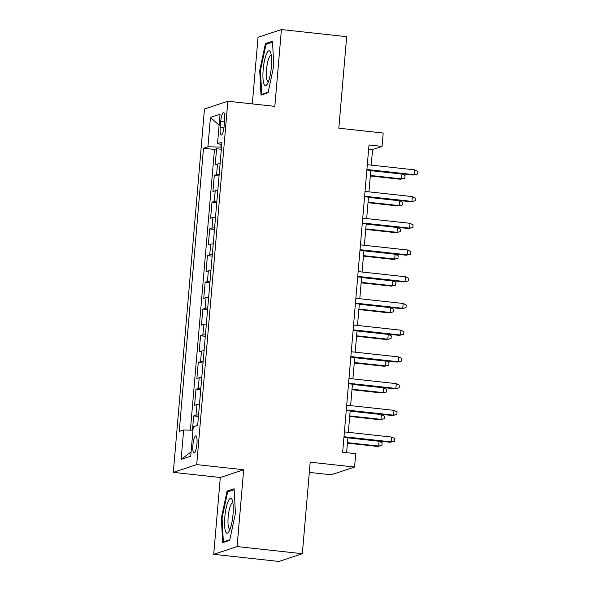 <?xml version="1.0" encoding="UTF-8"?>
<svg xmlns="http://www.w3.org/2000/svg" width="591" height="591" viewBox="0 0 591 591"><rect width="100%" height="100%" fill="white"/><g stroke="black" fill="none" stroke-linecap="round" stroke-linejoin="round"><path stroke-width="0.89" d="M196.951 443.767A8.621 1.95 -83.8 0 0 195.865 435.863A8.621 1.95 -83.8 0 0 192.91 445.104A8.621 1.95 -83.8 0 0 193.996 453.009A8.621 1.95 -83.8 0 0 196.951 443.767M309.322 472.394L331.189 474.787L354.57 467.038L355.716 453.674L342.662 452.248L369.006 144.98L382.052 146.405L383.197 133.041L338.828 128.195L346.673 36.679L281.419 29.55L258.038 37.299L252.327 103.913M213.713 554.321L278.967 561.45L302.348 553.701L237.094 546.572L243.684 469.749L196.7 464.615L173.318 472.372L220.303 477.498L213.713 554.321L237.094 546.572M196.7 464.615L227.853 101.231L204.471 108.988L173.318 472.372M220.103 163.744A10.778 1.079 -175.1 0 0 217.51 164.01L215.205 164.778L216.579 148.74L221.344 149.264M219.187 174.434A10.778 1.079 -175.1 0 0 216.594 174.7L214.289 175.461L219.054 175.985M214.289 175.461L212.915 191.491L215.22 190.73A10.778 1.079 -175.1 0 1 217.813 190.465M215.516 217.185A10.778 1.079 -175.1 0 0 212.93 217.451L210.625 218.212L211.999 202.181L216.764 202.706M213.225 243.906A10.778 1.079 -175.1 0 0 210.64 244.172L208.335 244.933L209.709 228.902L214.467 229.419M210.935 270.626A10.778 1.079 -175.1 0 0 208.35 270.885L206.045 271.653L207.419 255.622L212.176 256.139M208.645 297.339A10.778 1.079 -175.1 0 0 206.06 297.605L203.755 298.374L205.129 282.343L209.886 282.86M206.355 324.06A10.778 1.079 -175.1 0 0 203.769 324.326L201.465 325.094L202.839 309.056L207.596 309.581M204.065 350.781A10.778 1.079 -175.1 0 0 201.479 351.047L199.174 351.808L200.548 335.777L205.306 336.301M201.775 377.501A10.778 1.079 -175.1 0 0 199.189 377.767L196.884 378.528L198.258 362.497L203.016 363.022M199.485 404.222A10.778 1.079 -175.1 0 0 196.899 404.488L194.587 405.249L195.968 389.218L200.726 389.735M220.709 121.517L220.207 127.39A8.355 1.884 -83.8 0 0 221.263 135.051A8.355 1.884 -83.8 0 0 224.129 126.097L224.632 120.217A8.355 1.884 -83.8 0 0 223.575 112.556A8.355 1.884 -83.8 0 0 220.709 121.517L224.484 121.923M221.115 144.492L220.894 147.085L207.921 146.782L203.503 148.245L179.221 431.474L183.646 430.004L181.127 459.399L190.73 456.215L193.25 426.82L197.675 425.357L221.95 142.128L217.532 143.598L221.736 144.647M207.921 146.782L210.448 117.387L220.051 114.203L217.532 143.598M216.579 148.74L214.467 149.442L190.398 430.167M198.569 414.904A10.778 1.079 4.9 0 0 195.983 415.17L193.671 415.938L192.452 430.211M195.968 389.218L198.273 388.45A10.778 1.079 4.9 0 1 200.859 388.191M198.258 362.497L200.563 361.736A10.778 1.079 4.9 0 1 203.149 361.47M200.548 335.777L202.853 335.016A10.778 1.079 4.9 0 1 205.439 334.75M202.839 309.056L205.143 308.295A10.778 1.079 4.9 0 1 207.729 308.029M205.129 282.343L207.434 281.575A10.778 1.079 4.9 0 1 210.019 281.309M207.419 255.622L209.724 254.854A10.778 1.079 4.9 0 1 212.309 254.588M209.709 228.902L212.014 228.133A10.778 1.079 4.9 0 1 214.599 227.875M211.999 202.181L214.304 201.42A10.778 1.079 4.9 0 1 216.89 201.154M221.522 147.152L220.894 147.085M354.57 467.038L310.194 462.184L302.348 553.701M227.853 101.231L274.837 106.365L281.419 29.55M371.237 165.14L372.574 149.545L382.052 146.405M346.592 452.676L347.877 437.635M348.335 432.331L350.168 410.915M350.626 405.611L352.458 384.202M352.916 378.89L354.748 357.481M355.206 352.17L357.038 330.761M357.496 325.456L359.328 304.04M359.786 298.736L361.626 277.319M362.076 272.015L363.916 250.599M364.366 245.295L366.206 223.878M366.656 218.574L368.496 197.165M368.947 191.853L370.786 170.444M368.651 149.117L372.574 149.545M214.467 149.442L203.503 148.245M193.671 415.938L198.436 416.456M183.646 430.004L192.954 430.226M219.098 125.285L210.448 117.387M181.127 459.399L191.092 451.938M259.715 70.492L261.023 95.114L268.063 92.78L273.796 65.823L272.481 41.207L265.44 43.542L259.715 70.492L260.461 70.573M243.684 469.749L220.303 477.498M229.692 540.329L235.425 513.372L234.117 488.757L227.077 491.091L221.344 518.041L222.652 542.664L229.692 540.329M267.73 43.793L265.44 43.542M222.09 518.122L221.344 518.041M229.36 491.343L227.077 491.091M366.856 170.016L413.079 175.062L414.217 174.685L366.9 169.521M414.631 169.876L417.682 171.405L417.453 174.072L414.217 174.685L414.631 169.876L367.314 164.704M417.453 174.072L413.079 175.062M401.991 174.064L405.042 175.593L404.813 178.26L400.447 179.258L401.577 178.874L401.991 174.064L370.764 170.659M404.813 178.26L401.577 178.874L370.358 175.468M400.447 179.258L370.313 175.963M271.38 66.857A17.516 3.96 -83.8 0 0 270.597 52.436A17.516 3.96 -83.8 0 0 263.165 69.575A17.516 3.96 -83.8 0 0 267.11 84.343A17.516 3.96 -83.8 0 0 271.38 66.857M271.291 55.34A13.261 2.992 -83.8 0 0 271.092 55.288A13.261 2.992 -83.8 0 0 266.541 69.509A13.261 2.992 -83.8 0 0 268.211 81.661A13.261 2.992 -83.8 0 0 268.417 81.654M262.965 94.464L261.724 94.331L260.454 70.477L266.009 44.362L272.54 42.197M268.188 92.189L261.724 94.331M232.248 500.045A17.516 3.96 -83.8 0 0 232.226 499.986A17.516 3.96 -83.8 0 0 226.08 508.319A17.516 3.96 -83.8 0 0 225.563 531.486A17.516 3.96 -83.8 0 0 228.739 531.893A17.516 3.96 -83.8 0 0 232.832 516.261A17.516 3.96 -83.8 0 0 232.248 500.045M232.92 502.889A13.261 2.992 -83.8 0 0 232.728 502.838A13.261 2.992 -83.8 0 0 228.673 512.958A13.261 2.992 -83.8 0 0 228.754 527.933A13.261 2.992 -83.8 0 0 229.847 529.211A13.261 2.992 -83.8 0 0 230.047 529.204M229.818 539.738L223.354 541.881L222.083 518.026L227.638 491.911L234.169 489.747M224.602 542.013L223.354 541.881M364.566 196.737L410.789 201.782L411.927 201.405L364.61 196.234M412.341 196.596L415.392 198.118L415.163 200.792L411.927 201.405L412.341 196.596L365.024 191.425M415.163 200.792L410.789 201.782M362.276 223.45L408.499 228.503L409.637 228.126L362.32 222.955M410.051 223.317L413.102 224.839L412.873 227.513L409.637 228.126L410.051 223.317L362.734 218.145M412.873 227.513L408.499 228.503M359.985 250.17L406.209 255.223L407.347 254.847L360.03 249.675M407.76 250.037L410.811 251.559L410.582 254.233L407.347 254.847L407.76 250.037L360.444 244.866M410.582 254.233L406.209 255.223M357.695 276.891L403.919 281.944L405.057 281.567L357.74 276.396M405.47 276.758L408.514 278.28L408.285 280.954L405.057 281.567L405.47 276.758L358.153 271.587M408.285 280.954L403.919 281.944M399.701 200.785L402.752 202.307L402.523 204.981L398.149 205.971L399.287 205.594L399.701 200.785L368.474 197.372M402.523 204.981L399.287 205.594L368.06 202.181M398.149 205.971L368.023 202.683M397.411 227.505L400.462 229.027L400.233 231.702L395.859 232.691L396.997 232.315L397.411 227.505L366.184 224.092M400.233 231.702L396.997 232.315L365.77 228.902M395.859 232.691L365.733 229.404M395.12 254.226L398.171 255.748L397.942 258.422L393.569 259.412L394.707 259.035L395.12 254.226L363.893 250.813M397.942 258.422L394.707 259.035L363.48 255.622M393.569 259.412L363.443 256.117M392.83 280.947L395.881 282.468L395.652 285.143L391.279 286.133L392.417 285.756L392.83 280.947L361.603 277.534M395.652 285.143L392.417 285.756L361.19 282.343M391.279 286.133L361.145 282.838M355.405 303.611L401.629 308.665L402.767 308.288L355.45 303.117M403.18 303.478L406.224 305L405.995 307.667L402.767 308.288L403.18 303.478L355.863 298.307M405.995 307.667L401.629 308.665M390.54 307.667L393.591 309.189L393.362 311.863L388.989 312.853L390.126 312.476L390.54 307.667L359.313 304.254M393.362 311.863L390.126 312.476L358.9 309.063M388.989 312.853L358.855 309.558M353.115 330.332L399.339 335.378L400.476 335.001L353.159 329.837M400.89 330.192L403.934 331.721L403.705 334.388L400.476 335.001L400.89 330.192L353.566 325.02M403.705 334.388L399.339 335.378M388.25 334.38L391.301 335.91L391.072 338.577L386.699 339.574L387.836 339.19L388.25 334.38L357.023 330.975M391.072 338.577L387.836 339.19L356.609 335.784M386.699 339.574L356.565 336.279M350.825 357.053L397.049 362.098L398.186 361.722L350.869 356.55M398.6 356.912L401.644 358.434L401.415 361.108L398.186 361.722L398.6 356.912L351.276 351.741M401.415 361.108L397.049 362.098M385.96 361.101L389.004 362.623L388.775 365.297L384.409 366.287L385.546 365.91L385.96 361.101L354.733 357.688M388.775 365.297L385.546 365.91L354.319 362.497M384.409 366.287L354.275 363M348.535 383.766L394.758 388.819L395.896 388.442L348.572 383.271M396.302 383.633L399.353 385.155L399.124 387.829L395.896 388.442L396.302 383.633L348.986 378.462M399.124 387.829L394.758 388.819M383.67 387.822L386.713 389.343L386.484 392.018L382.118 393.008L383.256 392.631L383.67 387.822L352.443 384.409M386.484 392.018L383.256 392.631L352.029 389.218M382.118 393.008L351.985 389.72M346.245 410.486L392.468 415.539L393.606 415.163L346.282 409.991M394.012 410.353L397.063 411.875L396.834 414.55L393.606 415.163L394.012 410.353L346.695 405.182M396.834 414.55L392.468 415.539M343.955 437.207L390.178 442.26L391.316 441.883L343.992 436.712M391.722 437.074L394.773 438.596L394.544 441.27L391.316 441.883L391.722 437.074L344.405 431.903M394.544 441.27L390.178 442.26M381.38 414.542L384.423 416.064L384.194 418.738L379.828 419.728L380.966 419.351L381.38 414.542L350.153 411.129M384.194 418.738L380.966 419.351L349.739 415.938M379.828 419.728L349.695 416.433M379.09 441.263L382.133 442.785L381.904 445.459L377.538 446.449L378.676 446.072L379.09 441.263L347.863 437.85M381.904 445.459L378.676 446.072L347.449 442.659M377.538 446.449L347.405 443.154M216.594 174.7L217.51 164.01M195.983 415.17L196.899 404.488M198.273 388.45L199.189 377.767M200.563 361.736L201.479 351.047M202.853 335.016L203.769 324.326M205.143 308.295L206.06 297.605M207.434 281.575L208.35 270.885M209.724 254.854L210.64 244.172M212.014 228.133L212.93 217.451M214.304 201.42L215.22 190.73M223.937 127.804L220.207 127.39"/></g></svg>
